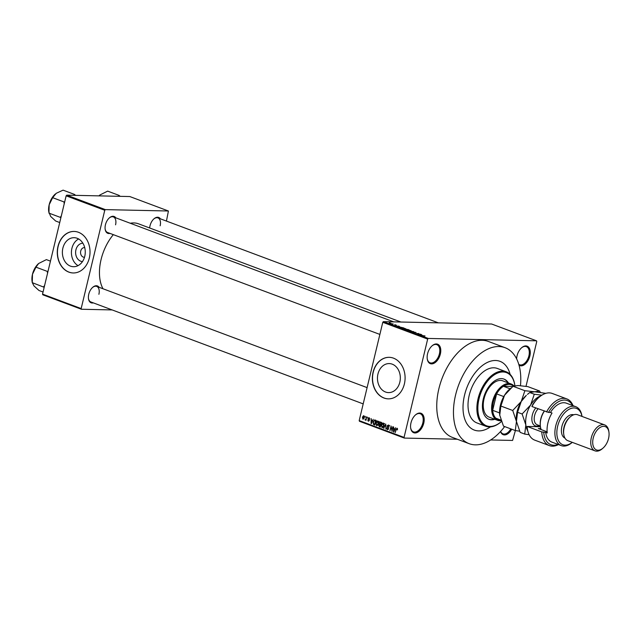 <?xml version="1.0" encoding="UTF-8"?>
<svg xmlns="http://www.w3.org/2000/svg" width="641" height="641" viewBox="0 0 641 641"><rect width="100%" height="100%" fill="white"/><g stroke="black" fill="none" stroke-linecap="round" stroke-linejoin="round"><path stroke-width="0.96" d="M440.351 354.064A10.384 6.162 -69.5 0 1 433.348 363.567A10.384 6.162 -69.5 0 1 427.243 358.896A10.384 6.162 -69.5 0 1 427.563 353.784A10.384 6.162 -69.5 0 1 432.162 345.755A10.384 6.162 -69.5 0 1 438.997 345.114A10.384 6.162 -69.5 0 1 440.351 354.064M427.21 358.623A9.695 5.753 110.5 0 0 430.039 362.806A9.695 5.753 110.5 0 0 439.406 353.856A9.695 5.753 110.5 0 0 436.833 344.65A9.695 5.753 110.5 0 0 431.954 345.94M516.638 358.896A10.384 6.162 -69.5 0 1 517.063 355.739A10.384 6.162 -69.5 0 1 521.662 347.718A10.384 6.162 -69.5 0 1 528.505 347.077A10.384 6.162 -69.5 0 1 529.851 356.019A10.384 6.162 -69.5 0 1 519.026 365.194M518.785 364.368A9.695 5.753 110.5 0 0 519.539 364.761A9.695 5.753 110.5 0 0 528.905 355.819A9.695 5.753 110.5 0 0 526.333 346.605A9.695 5.753 110.5 0 0 521.453 347.903M511.702 429.214A10.384 6.162 -69.5 0 1 500.525 431.537M500.629 431.425A9.695 5.753 110.5 0 0 502.953 433.845A9.695 5.753 110.5 0 0 510.789 428.869M423.765 423.14A10.384 6.162 -69.5 0 1 416.762 432.643A10.384 6.162 -69.5 0 1 410.657 427.98A10.384 6.162 -69.5 0 1 410.985 422.86A10.384 6.162 -69.5 0 1 415.576 414.839A10.384 6.162 -69.5 0 1 422.419 414.198A10.384 6.162 -69.5 0 1 423.765 423.14M410.625 427.707A9.695 5.753 110.5 0 0 413.453 431.882A9.695 5.753 110.5 0 0 422.82 422.94A9.695 5.753 110.5 0 0 420.248 413.725A9.695 5.753 110.5 0 0 415.368 415.015M82.465 261.584A9.198 7.243 91.3 0 1 75.926 249.806A9.198 7.243 91.3 0 1 82.873 243.203M84.708 247.602A4.848 3.822 -88.7 0 0 84.484 247.586A4.848 3.822 -88.7 0 0 80.718 251.064A4.848 3.822 -88.7 0 0 84.267 257.281A4.848 3.822 -88.7 0 0 84.492 257.273M62.882 248.107A14.511 11.434 -88.7 0 0 73.507 266.712A14.511 11.434 -88.7 0 0 84.764 256.296A14.511 11.434 -88.7 0 0 74.14 237.691A14.511 11.434 -88.7 0 0 62.882 248.107M78.635 238.973A14.511 11.434 -88.7 0 0 71.92 248.307A14.511 11.434 -88.7 0 0 78.05 265.63M57.994 246.336A20.776 16.37 -88.7 0 0 73.194 272.962A20.776 16.37 -88.7 0 0 89.307 258.059A20.776 16.37 -88.7 0 0 74.108 231.433A20.776 16.37 -88.7 0 0 57.994 246.336M74.188 231.433A20.776 16.37 -88.7 0 0 58.163 246.344A20.776 16.37 -88.7 0 0 73.282 272.97M399.832 382.188A14.511 11.434 91.3 0 1 388.582 392.604A14.511 11.434 91.3 0 1 377.958 373.999A14.511 11.434 91.3 0 1 389.215 363.583A14.511 11.434 91.3 0 1 399.832 382.188M373.07 372.229A20.776 16.37 -88.7 0 0 388.27 398.854A20.776 16.37 -88.7 0 0 404.383 383.951A20.776 16.37 -88.7 0 0 389.183 357.325A20.776 16.37 -88.7 0 0 373.07 372.229M389.263 357.325A20.776 16.37 -88.7 0 0 373.238 372.229A20.776 16.37 -88.7 0 0 388.358 398.854M109.988 233.404A8.998 5.344 -69.5 0 1 105.156 229.214A8.998 5.344 -69.5 0 1 105.436 224.775A8.998 5.344 -69.5 0 1 109.419 217.828A8.998 5.344 -69.5 0 1 115.813 217.836M105.124 228.941A8.309 4.936 110.5 0 0 107.544 232.483L379.873 334.418M93.306 302.881A8.998 5.344 -69.5 0 1 88.474 298.69A8.998 5.344 -69.5 0 1 88.754 294.259A8.998 5.344 -69.5 0 1 92.737 287.304A8.998 5.344 -69.5 0 1 99.131 287.312M88.442 298.418A8.309 4.936 110.5 0 0 90.862 301.959L363.191 403.894M149.665 227.988A8.998 5.344 -69.5 0 1 150.018 225.752A8.998 5.344 -69.5 0 1 153.992 218.797A8.998 5.344 -69.5 0 1 160.394 218.813M520.468 385.666A51.24 30.415 110.5 0 0 505.076 347.702A51.24 30.415 110.5 0 0 455.583 395A51.24 30.415 110.5 0 0 469.156 443.676A51.24 30.415 110.5 0 0 504.651 426.569M505.076 347.702L488.378 341.453A51.24 30.415 110.5 0 0 438.877 388.75A51.24 30.415 110.5 0 0 452.458 437.426L469.156 443.676M400.913 322.022L138.52 223.813A38.772 23.012 110.5 0 0 130.275 223.252M113.329 234.654A38.772 23.012 110.5 0 0 101.062 259.605A38.772 23.012 110.5 0 0 103.001 288.762M464.533 395.201A36.697 21.786 110.5 0 0 474.252 430.063A36.697 21.786 110.5 0 0 490.453 426.874A36.697 21.786 110.5 0 1 474.252 430.063A36.697 21.786 110.5 0 1 464.533 395.201A36.697 21.786 110.5 0 1 499.98 361.324A36.697 21.786 110.5 0 0 464.533 395.201M392.372 323.809L393.133 323.945L392.372 323.809M393.005 324.29L391.33 324.001L392.981 324.41M394.656 324.658L395.409 324.795L394.656 324.658M395.225 325.179L396.779 325.291L395.353 325.243M399.672 326.702L396.859 326.389L398.782 326.061L399.655 326.79M405.376 328.673L402.348 328.456L404.006 328.16L405.897 328.873M410.833 330.708L407.804 330.5L409.463 330.203L411.354 330.916M424.654 336.004L420.945 335.403L425.023 335.94M427.667 339.097L382.781 322.295L383.366 321.638L491.623 324.009L536.501 340.812L428.252 338.44L427.667 339.097L404.062 437.402L404.327 438.075L457.273 439.229M383.366 321.638L428.252 338.44M422.066 335.091L419.254 334.77L421.177 334.442L422.05 335.171M418.076 334.121L420.792 334.298L416.057 333.576L418.709 333.512L418.044 334.233M414.118 332.367L416.081 332.519L414.519 332.238L414.839 332.847L413.076 332.471L414.719 332.687L413.974 332.286M414.519 332.238L414.839 332.847M409.351 331.068L413.701 331.645L411.706 331.942L413.213 331.581L409.351 331.068M406.09 329.41L408.045 329.522L409.078 329.907L406.09 329.843L404.896 329.129L405.865 329.346M399.848 327.126L403.622 327.872L399.239 327.263M389.335 323.072L391.242 323.617L389.191 323.248M389.247 322.639L390 322.776L389.247 322.639M490.669 439.958L512.584 440.439L515.38 430.576M404.327 438.075L359.449 421.273L359.184 420.6L404.062 437.402M536.501 340.812L536.773 341.485L526.005 386.331M365.17 416.33L365.346 417.115L365.17 416.33M367.445 417.179L367.622 417.964L367.445 417.179M373.222 419.342L371.091 423.613L371.147 418.565L371.451 420.192L372.597 420.624L373.222 419.342M378.535 422.058L378.478 423.773L376.612 425.744L375.906 422.876L376.636 421.329L377.757 420.969L378.535 422.058M383.991 424.102L383.935 425.816L382.068 427.787L381.363 424.919L382.092 423.372L383.214 423.012L383.991 424.102M389.039 425.512L387.396 426.041L388.59 428.837L387.34 429.758L386.675 427.996L387.46 429.214L388.27 428.188L387.068 425.928L388.422 424.967L389.151 426.946L388.021 425.448L389.72 425.48M387.46 429.214L388.614 428.709M395.617 427.723L393.486 431.994L393.542 426.946L393.846 428.573L394.992 429.005L395.617 427.723M382.781 322.295L359.184 420.6M397.5 428.717L397.436 429.919L396.915 428.733L396.475 428.949L395.176 432.627L395.938 429.47L397.059 428.196L397.5 428.717M396.811 428.717L397.508 428.733L396.475 428.949M392.829 426.682L392.044 431.457L391.186 427.066L389.96 430.672L391.074 426.025L391.939 430.399L392.829 426.682M385.746 424.03L385.938 429.166L385.794 424.638L383.59 428.284L385.746 424.03M380.417 422.034L381.443 422.419L380.329 427.066L379.296 426.682L378.663 425.167L379.256 424.326L379.079 423.02L380.009 421.946M375.017 420.015L375.987 420.376L374.873 425.023L373.439 424.398L373.198 421.89L374.616 419.927M369.12 417.74L369.673 419.126L368.984 418.212L368.407 418.573L369.272 420.56L368.295 421.249L367.758 419.991L368.399 420.76L368.928 420.504L368.054 418.533L368.855 417.684M368.815 418.18L369.601 418.196L368.407 418.573M368.399 420.76L369.28 420.512M366.5 416.826L366.019 420.328L365.819 419.663L365.001 419.815L365.851 419.246L366.5 416.826M366.179 419.671L365.418 420.119M365.442 419.518L366.275 419.254M363.784 415.745L364.288 417.844L362.942 419.246L362.429 417.179L363.559 415.697M510.108 374.36A36.697 21.786 110.5 0 0 499.98 361.324L499.98 361.324A36.697 21.786 110.5 0 1 510.108 374.36M66.143 195.817L66.728 195.16L105.348 209.615L104.763 210.272L66.143 195.817L42.538 294.123L81.159 308.577L81.431 309.25L112.127 309.923M81.431 309.25L42.811 294.796L42.538 294.123M105.348 209.615L168.423 211.001L166.436 221.073M168.423 211.001L129.803 196.547L66.728 195.16M104.763 210.272L81.159 308.577M115.564 224.815A8.309 4.936 110.5 0 0 113.369 216.922A8.309 4.936 110.5 0 0 109.21 218.004M98.89 294.291A8.309 4.936 110.5 0 0 96.687 286.399A8.309 4.936 110.5 0 0 92.528 287.488M160.146 225.792A8.309 4.936 110.5 0 0 157.942 217.9A8.309 4.936 110.5 0 0 153.792 218.982M393.895 432.002L393.486 431.994M394.119 430.744L394.752 429.502L393.83 429.158L393.75 431.561L394.519 430.752M395.297 429.19L393.83 429.158M388.021 427.235L387.308 427.218M383.991 428.292L383.59 428.284M383.711 423.405L382.092 423.372M383.815 423.573L383.086 423.557L381.691 425.055L382.196 427.243L383.302 427.307M382.196 427.243L383.606 425.688L382.869 423.517L384.568 423.549M380.417 426.706L379.296 426.682M380.369 425.207L380.962 424.366M380.281 424.35L379.256 424.326M380.129 426.401L380.458 425.007L379.48 424.695L379.015 425.215L379.552 426.185L380.49 426.409M380.874 424.799L379.48 424.695M380.594 424.47L380.978 422.836L379.921 422.499L379.408 423.14L379.937 424.222L380.954 424.478M381.419 422.539L380.041 422.507M381.403 422.595L379.921 422.499M378.254 421.361L376.636 421.329M378.358 421.53L377.629 421.514L376.235 423.012L376.74 425.199L377.845 425.263M376.74 425.199L378.15 423.645L377.413 421.474L379.119 421.514M375.017 424.43L373.439 424.398M374.673 424.358L375.53 420.792L374.929 420.568L373.927 420.937L373.527 422.018L373.631 423.869L375.033 424.366M375.938 420.592L373.927 420.937M371.5 423.621L371.091 423.613M371.724 422.363L372.357 421.121L371.435 420.776L371.355 423.18L372.125 422.371M372.902 420.808L371.435 420.776M369.312 420.2L368.887 420.184M365.715 419.831L365.001 419.815M364.272 416.233L362.774 417.275L363.07 418.765L363.92 418.805M363.07 418.765L363.96 417.716L363.543 416.201L364.256 416.217M363.928 418.781L363.311 418.773M420.432 334.906L421.61 335.035L420.408 334.995M407.852 330.219L410.52 330.564L408.381 330.179L407.852 330.219L408.133 330.612M410.304 331.004L410.52 330.564M406.106 329.73L407.003 329.746L405.28 329.258L406.082 329.843M407.347 329.754L408.397 329.778L406.498 329.25L407.323 329.875M402.396 328.176L405.064 328.521L402.925 328.136L402.396 328.176L402.676 328.569M404.848 328.961L405.064 328.521M400.649 327.687L402.941 327.735L400.208 327.126L399.647 327.287L400.625 327.799M399.615 327.423L400.208 327.126M398.037 326.517L399.215 326.654L398.013 326.606M389.72 323.048L391.122 323.288L389.496 323.344M508.425 382.965A21.465 12.74 110.5 0 0 504.034 379.103A21.465 12.74 110.5 0 0 483.298 398.918A21.465 12.74 110.5 0 0 488.987 419.31A21.465 12.74 110.5 0 0 494.836 419.278M507.904 382.773A21.465 12.74 110.5 0 0 503.77 379.015M514.883 385.698A28.388 16.85 110.5 0 0 514.867 385.61A28.388 16.85 110.5 0 0 498.185 372.846A28.388 16.85 110.5 0 0 479.035 398.822A28.388 16.85 110.5 0 0 482.729 423.276A28.388 16.85 110.5 0 0 501.43 421.522L501.03 421.866A29.085 17.259 -69.5 0 1 485.798 426.249A29.085 17.259 -69.5 0 1 478.09 398.622A29.085 17.259 -69.5 0 1 506.182 371.78A29.085 17.259 -69.5 0 1 514.795 385.081A29.085 17.259 -69.5 0 1 514.835 385.345M506.182 371.78L497.312 368.455A29.085 17.259 110.5 0 0 469.22 395.297A29.085 17.259 110.5 0 0 476.92 422.924L485.798 426.249M501.118 420.664A19.39 11.506 -69.5 0 1 499.876 420.736A19.39 11.506 -69.5 0 1 497.544 420.296L489.195 417.171A19.39 11.506 -69.5 0 1 484.059 398.75A19.39 11.506 -69.5 0 1 502.784 380.858L511.133 383.983A19.39 11.506 -69.5 0 1 513.954 385.906M488.73 419.206A21.465 12.74 110.5 0 0 494.315 419.086M75.622 195.361L74.436 194.399L63.074 190.145L56.232 193.302L52.642 197.676L64.004 201.931L64.212 203.87M74.436 194.399L73.971 195.321M64.733 201.691L64.004 201.931M61.328 215.881L60.302 217.363L48.94 213.116L49.165 204.783L52.642 197.676M60.302 217.363L60.863 217.812M59.725 222.539L55.663 221.017L50.671 216.458L48.732 211.65A13.934 8.269 110.5 0 1 49.165 204.783A13.934 8.269 110.5 0 1 55.326 194.023L55.366 193.983M512.776 386.483L503.417 386.275A18.693 11.097 110.5 0 0 496.607 393.895L492.665 410.328A18.693 11.097 110.5 0 0 495.765 418.156A18.693 11.097 110.5 0 0 500.557 420.264A18.693 11.097 110.5 0 0 500.974 420.264M497.544 420.296A19.39 11.506 -69.5 0 1 492.921 399.976A19.39 11.506 -69.5 0 1 508.802 383.542A19.39 11.506 -69.5 0 1 511.133 383.983M513.489 386.066A18.693 11.097 110.5 0 0 509.17 384.4A18.693 11.097 110.5 0 0 503.417 386.275L510.044 388.758M503.762 396.571L496.607 393.895A18.693 11.097 110.5 0 0 492.665 410.328L499.571 412.908M495.765 418.156L500.917 420.087M120.196 196.33L119.018 195.377L118.553 196.298M119.018 195.377L107.656 191.122L99.948 194.96A13.934 8.269 110.5 0 0 99.908 195A13.934 8.269 110.5 0 0 98.986 195.866M99.018 195.874L99.908 195M50.455 261.143L46.392 259.621L38.692 263.467A13.934 8.269 110.5 0 0 38.644 263.499A13.934 8.269 110.5 0 0 32.483 274.268L35.96 267.153L38.644 263.499M48.051 271.167L47.322 271.407L35.96 267.153M47.322 271.407L47.53 273.346M43.043 292.016L38.981 290.493L33.997 285.934L32.258 282.593L32.483 274.268A13.934 8.269 110.5 0 0 32.05 281.127L32.266 282.673L44.181 287.296M44.646 285.365L43.62 286.848M527.359 428.725L527.214 427.675A23.541 13.974 -69.5 0 1 527.174 427.411L527.142 426.449A24.927 14.799 110.5 0 0 527.359 428.725A24.927 14.799 110.5 0 0 534.746 440.135L549.353 445.599A24.927 14.799 -69.5 0 1 541.757 431.914L527.142 426.449L540.427 426.738M572.285 442.354L572.133 442.49A20.776 12.331 -69.5 0 1 561.252 445.615A20.776 12.331 -69.5 0 1 555.747 425.888A20.776 12.331 -69.5 0 1 575.81 406.706A20.776 12.331 -69.5 0 1 581.964 416.217L581.996 416.418A19.39 11.506 110.5 0 0 570.37 408.686A19.39 11.506 110.5 0 0 557.646 426.297A19.39 11.506 110.5 0 0 559.938 442.747A19.39 11.506 110.5 0 0 572.261 442.346M604.703 424.919L577.565 414.759A13.846 8.221 110.5 0 0 570.306 416.842L569.504 417.539A12.467 7.396 110.5 0 0 563.992 427.17A12.467 7.396 110.5 0 0 563.607 433.308L563.751 434.358A13.846 8.221 110.5 0 0 567.854 440.696L594.992 450.855A13.846 8.221 -69.5 0 1 591.322 437.699A13.846 8.221 -69.5 0 1 604.703 424.919A13.846 8.221 -69.5 0 1 608.806 431.249L608.95 432.306A12.467 7.396 110.5 0 0 601.627 426.706A12.467 7.396 110.5 0 0 593.221 438.107A12.467 7.396 110.5 0 0 594.84 448.844A12.467 7.396 110.5 0 0 603.053 448.067A12.467 7.396 110.5 0 0 608.557 438.444A12.467 7.396 110.5 0 0 608.95 432.306M570.306 416.842A13.846 8.221 110.5 0 0 564.184 427.539A13.846 8.221 110.5 0 0 563.751 434.358M573.711 414.799A12.467 7.396 110.5 0 0 561.909 426.385A12.467 7.396 110.5 0 0 564.977 438.132M575.81 406.706L566.42 403.197A20.776 12.331 110.5 0 0 550.459 412.443L552.021 413.028A20.776 12.331 -69.5 0 0 547.919 422.956A20.776 12.331 -69.5 0 0 547.238 432.955L545.675 432.371A20.776 12.331 110.5 0 0 551.853 442.106L561.252 445.615M572.581 405.497A23.541 13.974 110.5 0 0 548.528 412.403L531.926 406.522A24.927 14.799 110.5 0 1 539.161 397.196A24.927 14.799 110.5 0 1 552.222 393.446L566.836 398.91A24.927 14.799 -69.5 0 1 573.038 405.673M546.541 411.987A24.927 14.799 -69.5 0 1 566.836 398.91M558.471 444.582A24.927 14.799 -69.5 0 1 549.353 445.599M541.757 431.914L545.675 432.371M543.744 432.33A23.541 13.974 110.5 0 0 558.015 444.405M550.459 412.443L548.528 412.403M531.926 406.522L532.599 404.832A23.541 13.974 -69.5 0 1 538.36 397.893L539.161 397.196M547.126 431.826L538.328 428.533L540.836 428.589M603.053 448.067L602.244 448.772A13.846 8.221 -69.5 0 1 594.992 450.855M540.379 426.353A14.543 8.629 -69.5 0 1 540.339 426.097A14.543 8.629 -69.5 0 1 543.664 411.987A14.543 8.629 -69.5 0 1 544.225 411.121M544.337 411.161A15.232 9.038 110.5 0 0 543.897 411.843A15.232 9.038 110.5 0 0 540.411 426.626A15.232 9.038 110.5 0 0 541.188 429.606M540.243 392.244L539.658 391.034L527.799 386.603L517.992 385.529L513.032 386.275L524.891 390.714L521.229 401.506L512.728 410.48L500.869 406.041L504.531 395.257L513.032 386.275M539.658 391.034L534.698 391.779L524.891 390.714M512.728 410.48L516.446 421.433L515.324 430.568L503.465 426.129L499.748 415.176L500.869 406.041M499.78 415.408L499.748 415.176A20.776 12.331 110.5 0 0 499.78 415.408A20.776 12.331 110.5 0 0 499.836 415.785M515.324 430.568L519.587 431.169M540.948 395.793A20.776 12.331 110.5 0 0 530.628 405.016A20.776 12.331 110.5 0 0 525.844 424.943L524.723 434.085L520.172 432.379L516.446 421.433L517.567 412.291L521.229 401.506L526.317 395.385A20.776 12.331 110.5 0 0 521.229 401.506A20.776 12.331 110.5 0 0 516.446 421.433A20.776 12.331 110.5 0 0 516.478 421.658A20.776 12.331 110.5 0 0 516.534 422.034M510.773 388.125L509.611 389.135A20.776 12.331 -69.5 0 0 504.531 395.257A20.776 12.331 110.5 0 0 499.748 415.176M527.479 394.375L529.738 392.524L534.698 391.779L545.836 393.35M541.861 395.185L534.29 394.231L530.628 405.016L522.119 413.998L525.844 424.943A20.776 12.331 110.5 0 0 527.783 430.96M524.723 434.085L529.129 434.71M522.119 413.998L517.567 412.291M534.29 394.231L529.738 392.524M388.454 427.691L387.821 427.675M374.953 424.703L373.943 424.679M369.248 419.871L368.551 419.855M539.193 425.536A11.354 6.739 -69.5 0 1 532.262 422.082A11.354 6.739 -69.5 0 1 534.562 409.647A11.354 6.739 -69.5 0 1 535.756 407.956M538.095 408.83A9.695 5.753 110.5 0 0 536.509 410.929A9.695 5.753 110.5 0 0 537.158 424.775L540.323 425.953M387.693 429.262L388.43 429.278M379.985 422.499L381.691 422.539M374.56 420.488L376.267 420.528M368.591 420.8L369.192 420.817M514.867 385.61L514.795 385.081M393.75 321.87L113.369 216.922M157.942 217.9L438.332 322.84M96.687 286.399L367.101 387.613M540.339 426.097L540.411 426.626"/></g></svg>
